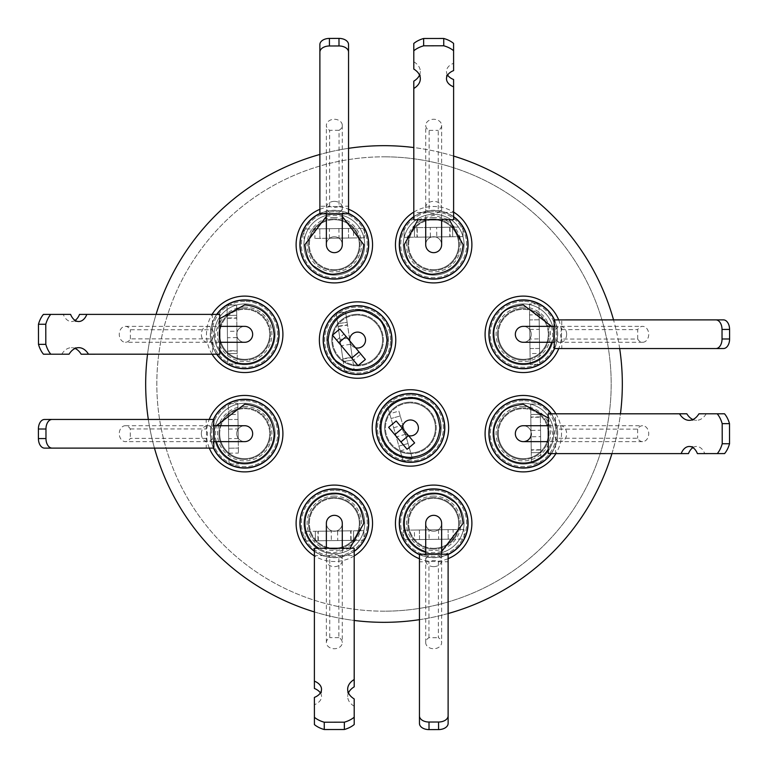 <?xml version="1.0" encoding="UTF-8"?>
<svg xmlns="http://www.w3.org/2000/svg" width="768" height="768" viewBox="0 0 768 768"><rect width="100%" height="100%" fill="white"/><g stroke="black" fill="none" stroke-linecap="round" stroke-linejoin="round"><path stroke-width="0.58" stroke-dasharray="3.84 2.88" d="M219.734 314.39L212.419 314.419L212.438 329.75A7.958 6.096 90 0 0 207.456 326.371A7.958 6.096 90 0 0 201.36 334.33A7.958 6.096 90 0 0 207.456 342.288A7.958 6.096 90 0 0 212.458 338.88L130.387 338.88A7.958 6.096 90 0 1 125.386 342.288A7.958 6.096 90 0 1 119.28 334.33A7.958 6.096 90 0 1 125.386 326.371A7.958 6.096 90 0 1 130.368 329.75L212.438 329.75A7.958 6.096 90 0 1 213.552 334.33A7.958 6.096 90 0 1 212.458 338.88L212.486 354.211M227.616 350.784L227.779 363.994L237.322 363.878L227.779 363.994L227.05 305.088L236.602 304.973L227.05 305.088L227.184 315.437L236.736 315.322L227.184 315.437L227.213 318.298L227.184 315.437L236.736 315.322L236.765 318.182L236.602 304.973L237.322 363.878L237.197 353.53L227.645 353.645L227.616 350.784L237.168 350.669L237.197 353.53L236.947 332.544A7.958 7.958 0 0 0 236.736 334.33A7.958 7.958 0 0 1 244.694 326.371A7.958 7.958 0 0 0 236.986 336.307A7.958 7.958 0 0 0 252.662 334.33A7.958 7.958 0 0 1 244.694 342.288A7.958 7.958 0 0 1 236.736 334.33A7.958 7.958 0 0 1 244.694 326.371A7.958 7.958 0 0 1 252.662 334.33A7.958 7.958 0 0 0 236.947 332.544L236.736 315.322L227.184 315.437L227.376 331.354L236.928 331.238M453.61 219.734L453.581 212.419L438.25 212.438A7.958 6.096 180 0 1 433.67 213.552A7.958 6.096 180 0 1 429.12 212.458L413.789 212.486M441.629 244.694A7.958 7.958 0 0 0 433.67 236.736A7.958 7.958 0 0 1 441.629 244.694A7.958 7.958 0 0 1 433.67 252.662A7.958 7.958 0 0 0 435.456 236.947A7.958 7.958 0 0 0 425.77 245.693A7.958 7.958 0 0 0 433.67 252.662A7.958 7.958 0 0 1 425.712 244.694A7.958 7.958 0 0 1 433.67 236.736A7.958 7.958 0 0 0 425.712 244.694M548.266 453.61L555.581 453.581L555.562 438.25A7.958 6.096 -90 0 1 554.448 433.67A7.958 6.096 -90 0 1 555.542 429.12L555.514 413.789M523.306 441.629A7.958 7.958 0 0 0 531.264 433.67A7.958 7.958 0 0 1 523.306 441.629A7.958 7.958 0 0 1 515.338 433.67A7.958 7.958 0 0 0 531.053 435.456A7.958 7.958 0 0 0 522.307 425.77A7.958 7.958 0 0 0 515.338 433.67A7.958 7.958 0 0 1 523.306 425.712A7.958 7.958 0 0 1 531.264 433.67A7.958 7.958 0 0 0 523.306 425.712A7.958 7.958 0 0 1 531.264 433.67A7.958 7.958 0 0 1 523.306 441.629A7.958 7.958 0 0 1 515.338 433.67A7.958 7.958 0 0 1 523.306 425.712A7.958 7.958 0 0 1 531.264 433.67M314.39 548.266L314.419 555.581L329.75 555.562A7.958 6.096 -0 0 0 326.371 560.544A7.958 6.096 -0 0 0 334.33 566.64A7.958 6.096 -0 0 0 342.288 560.544A7.958 6.096 -0 0 0 338.88 555.542L338.88 637.613A7.958 6.096 -0 0 1 342.288 642.614A7.958 6.096 -0 0 1 334.33 648.72A7.958 6.096 -0 0 1 326.371 642.614A7.958 6.096 -0 0 1 329.75 637.632L329.75 555.562A7.958 6.096 -0 0 1 334.33 554.448A7.958 6.096 -0 0 1 338.88 555.542L354.211 555.514M326.371 523.306A7.958 7.958 0 0 0 336.307 531.014A7.958 7.958 0 0 0 334.33 515.338A7.958 7.958 0 0 1 342.288 523.306A7.958 7.958 0 0 1 334.33 531.264A7.958 7.958 0 0 1 326.371 523.306A7.958 7.958 0 0 1 334.33 515.338A7.958 7.958 0 0 0 332.544 531.053L315.322 531.264L315.437 540.816L331.354 540.624L331.238 531.072M425.712 523.306A7.958 7.958 0 0 0 433.67 531.264A7.958 7.958 0 0 0 441.629 523.306A7.958 7.958 0 0 1 433.67 531.264A7.958 7.958 0 0 1 425.712 523.306A7.958 7.958 0 0 0 438.317 529.766A7.958 7.958 0 0 0 433.67 515.338A7.958 7.958 0 0 0 425.712 523.306A7.958 7.958 0 0 1 433.67 515.338A7.958 7.958 0 0 1 441.629 523.306A7.958 7.958 0 0 1 433.67 531.264A7.958 7.958 0 0 1 425.712 523.306A7.958 7.958 0 0 1 433.67 515.338A7.958 7.958 0 0 1 441.629 523.306A7.958 7.958 0 0 1 433.67 531.264A7.958 7.958 0 0 1 425.712 523.306A7.958 7.958 0 0 1 433.67 515.338A7.958 7.958 0 0 1 441.629 523.306M523.306 342.288A7.958 7.958 0 0 0 531.264 334.33A7.958 7.958 0 0 0 523.306 326.371A7.958 7.958 0 0 1 531.264 334.33A7.958 7.958 0 0 1 523.306 342.288A7.958 7.958 0 0 0 529.766 329.683A7.958 7.958 0 0 0 515.338 334.33A7.958 7.958 0 0 0 523.306 342.288A7.958 7.958 0 0 1 515.338 334.33A7.958 7.958 0 0 1 523.306 326.371A7.958 7.958 0 0 1 531.264 334.33A7.958 7.958 0 0 1 523.306 342.288A7.958 7.958 0 0 1 515.338 334.33A7.958 7.958 0 0 1 523.306 326.371A7.958 7.958 0 0 1 531.264 334.33A7.958 7.958 0 0 1 523.306 342.288M342.288 244.694A7.958 7.958 0 0 0 334.33 236.736A7.958 7.958 0 0 0 326.371 244.694A7.958 7.958 0 0 0 334.33 252.662A7.958 7.958 0 0 0 342.288 244.694A7.958 7.958 0 0 1 334.33 252.662A7.958 7.958 0 0 1 326.371 244.694A7.958 7.958 0 0 1 334.33 236.736A7.958 7.958 0 0 1 342.288 244.694A7.958 7.958 0 0 0 329.683 238.234L364.493 237.811L348.576 238.003L348.461 228.451L319.805 228.806L319.92 238.358L319.805 228.806L303.888 228.998L304.003 238.55L303.888 228.998L364.378 228.259L364.493 237.811L364.378 228.259L348.461 228.451L348.576 238.003L329.683 238.234A7.958 7.958 0 0 0 326.371 244.694A7.958 7.958 0 0 1 334.33 236.736A7.958 7.958 0 0 1 342.288 244.694A7.958 7.958 0 0 1 334.33 252.662A7.958 7.958 0 0 1 326.371 244.694A7.958 7.958 0 0 1 334.33 236.736A7.958 7.958 0 0 1 342.288 244.694M244.694 425.712A7.958 7.958 0 0 0 236.736 433.67A7.958 7.958 0 0 0 244.694 441.629A7.958 7.958 0 0 0 252.662 433.67A7.958 7.958 0 0 0 244.694 425.712A7.958 7.958 0 0 1 252.662 433.67A7.958 7.958 0 0 1 244.694 441.629A7.958 7.958 0 0 1 236.736 433.67A7.958 7.958 0 0 1 244.694 425.712A7.958 7.958 0 0 0 238.234 438.317L237.811 403.507L238.003 419.424L228.451 419.539L228.806 448.195L238.358 448.08L228.806 448.195L228.998 464.112L238.55 463.997L228.998 464.112L228.259 403.622L237.811 403.507L228.259 403.622L228.451 419.539L238.003 419.424L238.234 438.317A7.958 7.958 0 0 0 244.694 441.629A7.958 7.958 0 0 1 236.736 433.67A7.958 7.958 0 0 1 244.694 425.712A7.958 7.958 0 0 1 252.662 433.67A7.958 7.958 0 0 1 244.694 441.629A7.958 7.958 0 0 1 236.736 433.67A7.958 7.958 0 0 1 244.694 425.712A7.958 7.958 0 0 1 252.662 433.67A7.958 7.958 0 0 1 244.694 441.629M278.928 334.33A34.224 34.224 0 0 1 244.694 368.554A34.224 34.224 0 0 1 210.47 334.33A34.224 34.224 0 0 1 244.694 300.106A34.224 34.224 0 0 1 278.928 334.33A34.224 34.224 0 0 1 244.694 368.554A34.224 34.224 0 0 1 210.47 334.33A34.224 34.224 0 0 1 244.694 300.106A34.224 34.224 0 0 1 278.928 334.33M433.67 210.47A34.224 34.224 0 0 1 467.894 244.694A34.224 34.224 0 0 1 433.67 278.928A34.224 34.224 0 0 0 467.894 244.694A34.224 34.224 0 0 0 433.67 210.47A34.224 34.224 0 0 1 467.894 244.694A34.224 34.224 0 0 1 433.67 278.928A34.224 34.224 0 0 1 399.446 244.694A34.224 34.224 0 0 1 453.61 216.874A34.224 34.224 0 0 0 399.446 244.694A34.224 34.224 0 0 0 433.67 278.928A34.224 34.224 0 0 1 399.446 244.694A34.224 34.224 0 0 1 433.67 210.47A34.224 34.224 0 0 0 413.798 216.835M557.53 433.67A34.224 34.224 0 0 1 523.306 467.894A34.224 34.224 0 0 1 489.072 433.67A34.224 34.224 0 0 1 523.306 399.446A34.224 34.224 0 0 1 557.53 433.67A34.224 34.224 0 0 1 523.306 467.894A34.224 34.224 0 0 1 489.072 433.67A34.224 34.224 0 0 1 523.306 399.446A34.224 34.224 0 0 1 557.53 433.67M334.33 557.53A34.224 34.224 0 0 1 300.106 523.306A34.224 34.224 0 0 1 334.33 489.072A34.224 34.224 0 0 0 300.106 523.306A34.224 34.224 0 0 0 354.202 551.165A34.224 34.224 0 0 1 300.106 523.306A34.224 34.224 0 0 1 334.33 489.072A34.224 34.224 0 0 1 368.554 523.306A34.224 34.224 0 0 1 334.33 557.53A34.224 34.224 0 0 0 368.554 523.306A34.224 34.224 0 0 0 334.33 489.072A34.224 34.224 0 0 1 368.554 523.306A34.224 34.224 0 0 1 314.39 551.126M357.571 305.837A34.224 34.224 0 0 1 391.805 340.061A34.224 34.224 0 0 1 357.571 374.285A34.224 34.224 0 0 0 391.805 340.061A34.224 34.224 0 0 0 357.571 305.837A34.224 34.224 0 0 1 391.805 340.061A34.224 34.224 0 0 1 357.571 374.285A34.224 34.224 0 0 1 323.347 340.061A34.224 34.224 0 0 1 357.571 305.837A34.224 34.224 0 0 0 323.347 340.061A34.224 34.224 0 0 0 357.571 374.285A34.224 34.224 0 0 1 323.347 340.061A34.224 34.224 0 0 1 357.571 305.837M384 622.32A238.32 238.32 0 0 0 622.32 384A238.32 238.32 0 0 0 384 145.68A238.32 238.32 0 0 0 145.68 384A238.32 238.32 0 0 0 384 622.32M419.453 619.67A238.32 238.32 0 0 0 448.128 613.536M611.933 453.61A238.32 238.32 0 0 0 620.458 413.789M619.67 348.547A238.32 238.32 0 0 0 613.536 319.872M453.61 156.067A238.32 238.32 0 0 0 413.789 147.542M410.429 393.715A34.224 34.224 0 0 1 444.653 427.939A34.224 34.224 0 0 1 410.429 462.163A34.224 34.224 0 0 0 444.653 427.939A34.224 34.224 0 0 0 410.429 393.715A34.224 34.224 0 0 1 444.653 427.939A34.224 34.224 0 0 1 410.429 462.163A34.224 34.224 0 0 1 376.195 427.939A34.224 34.224 0 0 1 410.429 393.715A34.224 34.224 0 0 0 376.195 427.939A34.224 34.224 0 0 0 410.429 462.163A34.224 34.224 0 0 1 376.195 427.939A34.224 34.224 0 0 1 410.429 393.715M433.67 557.53A34.224 34.224 0 0 1 399.446 523.306A34.224 34.224 0 0 1 433.67 489.072A34.224 34.224 0 0 0 399.446 523.306A34.224 34.224 0 0 0 448.109 554.333A34.224 34.224 0 0 1 399.446 523.306A34.224 34.224 0 0 1 433.67 489.072A34.224 34.224 0 0 1 467.894 523.306A34.224 34.224 0 0 1 433.67 557.53A34.224 34.224 0 0 0 467.894 523.306A34.224 34.224 0 0 0 433.67 489.072A34.224 34.224 0 0 1 467.894 523.306A34.224 34.224 0 0 1 419.453 554.438M557.53 334.33A34.224 34.224 0 0 1 523.306 368.554A34.224 34.224 0 0 1 489.072 334.33A34.224 34.224 0 0 1 523.306 300.106A34.224 34.224 0 0 1 557.53 334.33A34.224 34.224 0 0 1 523.306 368.554A34.224 34.224 0 0 1 489.072 334.33A34.224 34.224 0 0 1 523.306 300.106A34.224 34.224 0 0 1 557.53 334.33M334.33 210.47A34.224 34.224 0 0 1 368.554 244.694A34.224 34.224 0 0 1 334.33 278.928A34.224 34.224 0 0 0 368.554 244.694A34.224 34.224 0 0 0 334.33 210.47A34.224 34.224 0 0 1 368.554 244.694A34.224 34.224 0 0 1 334.33 278.928A34.224 34.224 0 0 1 300.106 244.694A34.224 34.224 0 0 1 348.547 213.562A34.224 34.224 0 0 0 300.106 244.694A34.224 34.224 0 0 0 334.33 278.928A34.224 34.224 0 0 1 300.106 244.694A34.224 34.224 0 0 1 334.33 210.47A34.224 34.224 0 0 0 319.891 213.667M278.928 433.67A34.224 34.224 0 0 1 244.694 467.894A34.224 34.224 0 0 1 210.47 433.67A34.224 34.224 0 0 1 244.694 399.446A34.224 34.224 0 0 1 278.928 433.67A34.224 34.224 0 0 1 244.694 467.894A34.224 34.224 0 0 1 210.47 433.67A34.224 34.224 0 0 1 244.694 399.446A34.224 34.224 0 0 1 278.928 433.67M212.074 354.211A38.208 38.208 0 0 1 212.102 314.39M413.789 212.074A38.208 38.208 0 0 1 453.61 212.102M555.926 413.789A38.208 38.208 0 0 1 555.898 453.61M354.211 555.926A38.208 38.208 0 0 1 314.39 555.898M448.118 558.672A38.208 38.208 0 0 1 419.453 558.768M558.672 319.882A38.208 38.208 0 0 1 558.768 348.547M319.882 209.328A38.208 38.208 0 0 1 348.547 209.232M209.328 448.118A38.208 38.208 0 0 1 209.232 419.453M384 611.184A227.184 227.184 0 0 1 156.816 384A227.184 227.184 0 0 1 384 156.816A227.184 227.184 0 0 0 156.816 384A227.184 227.184 0 0 0 384 611.184A227.184 227.184 0 0 0 611.184 384A227.184 227.184 0 0 0 384 156.816A227.184 227.184 0 0 1 611.184 384A227.184 227.184 0 0 1 384 611.184M244.694 301.373A32.957 32.957 0 0 0 211.747 334.33A32.957 32.957 0 0 0 244.694 367.286A32.957 32.957 0 0 0 277.651 334.33A32.957 32.957 0 0 0 244.694 301.373A32.957 32.957 0 0 1 277.651 334.33A32.957 32.957 0 0 1 244.694 367.286A32.957 32.957 0 0 1 211.747 334.33A32.957 32.957 0 0 1 244.694 301.373M216.682 314.39A34.387 34.387 0 0 0 216.634 354.202M453.61 216.682A34.387 34.387 0 0 0 413.798 216.634M433.67 211.747A32.957 32.957 0 0 0 400.714 244.694A32.957 32.957 0 0 0 433.67 277.651A32.957 32.957 0 0 0 466.627 244.694A32.957 32.957 0 0 0 433.67 211.747A32.957 32.957 0 0 1 466.627 244.694A32.957 32.957 0 0 1 433.67 277.651A32.957 32.957 0 0 1 400.714 244.694A32.957 32.957 0 0 1 433.67 211.747M523.306 400.714A32.957 32.957 0 0 0 490.349 433.67A32.957 32.957 0 0 0 523.306 466.627A32.957 32.957 0 0 0 556.253 433.67A32.957 32.957 0 0 0 523.306 400.714A32.957 32.957 0 0 1 556.253 433.67A32.957 32.957 0 0 1 523.306 466.627A32.957 32.957 0 0 1 490.349 433.67A32.957 32.957 0 0 1 523.306 400.714M551.318 453.61A34.387 34.387 0 0 0 551.366 413.798M314.39 551.318A34.387 34.387 0 0 0 354.202 551.366M334.33 490.349A32.957 32.957 0 0 0 301.373 523.306A32.957 32.957 0 0 0 334.33 556.253A32.957 32.957 0 0 0 367.286 523.306A32.957 32.957 0 0 0 334.33 490.349A32.957 32.957 0 0 1 367.286 523.306A32.957 32.957 0 0 1 334.33 556.253A32.957 32.957 0 0 1 301.373 523.306A32.957 32.957 0 0 1 334.33 490.349M390.528 340.061A32.957 32.957 0 0 0 357.571 307.104A32.957 32.957 0 0 0 324.614 340.061A32.957 32.957 0 0 0 357.571 373.018A32.957 32.957 0 0 0 390.528 340.061A32.957 32.957 0 0 1 357.571 373.018A32.957 32.957 0 0 1 324.614 340.061A32.957 32.957 0 0 1 357.571 307.104A32.957 32.957 0 0 1 390.528 340.061M410.429 394.982A32.957 32.957 0 0 0 377.472 427.939A32.957 32.957 0 0 0 410.429 460.896A32.957 32.957 0 0 0 443.386 427.939A32.957 32.957 0 0 0 410.429 394.982A32.957 32.957 0 0 1 443.386 427.939A32.957 32.957 0 0 1 410.429 460.896A32.957 32.957 0 0 1 377.472 427.939A32.957 32.957 0 0 1 410.429 394.982M419.453 554.611A34.387 34.387 0 0 0 448.109 554.515M433.67 490.349A32.957 32.957 0 0 0 400.714 523.306A32.957 32.957 0 0 0 433.67 556.253A32.957 32.957 0 0 0 466.627 523.306A32.957 32.957 0 0 0 433.67 490.349A32.957 32.957 0 0 1 466.627 523.306A32.957 32.957 0 0 1 433.67 556.253A32.957 32.957 0 0 1 400.714 523.306A32.957 32.957 0 0 1 433.67 490.349M523.306 301.373A32.957 32.957 0 0 0 490.349 334.33A32.957 32.957 0 0 0 523.306 367.286A32.957 32.957 0 0 0 556.253 334.33A32.957 32.957 0 0 0 523.306 301.373A32.957 32.957 0 0 1 556.253 334.33A32.957 32.957 0 0 1 523.306 367.286A32.957 32.957 0 0 1 490.349 334.33A32.957 32.957 0 0 1 523.306 301.373M554.611 348.547A34.387 34.387 0 0 0 554.515 319.891M348.547 213.389A34.387 34.387 0 0 0 319.891 213.485M334.33 211.747A32.957 32.957 0 0 0 301.373 244.694A32.957 32.957 0 0 0 334.33 277.651A32.957 32.957 0 0 0 367.286 244.694A32.957 32.957 0 0 0 334.33 211.747A32.957 32.957 0 0 1 367.286 244.694A32.957 32.957 0 0 1 334.33 277.651A32.957 32.957 0 0 1 301.373 244.694A32.957 32.957 0 0 1 334.33 211.747M244.694 400.714A32.957 32.957 0 0 0 211.747 433.67A32.957 32.957 0 0 0 244.694 466.627A32.957 32.957 0 0 0 277.651 433.67A32.957 32.957 0 0 0 244.694 400.714A32.957 32.957 0 0 1 277.651 433.67A32.957 32.957 0 0 1 244.694 466.627A32.957 32.957 0 0 1 211.747 433.67A32.957 32.957 0 0 1 244.694 400.714M213.389 419.453A34.387 34.387 0 0 0 213.485 448.109M410.429 453.734A25.795 25.795 0 0 1 384.634 427.939A25.795 25.795 0 0 1 410.429 402.154A25.795 25.795 0 0 0 384.634 427.939A25.795 25.795 0 0 0 410.429 453.734A25.795 25.795 0 0 0 436.214 427.939A25.795 25.795 0 0 0 410.429 402.154A25.795 25.795 0 0 1 436.214 427.939A25.795 25.795 0 0 1 410.429 453.734M357.571 365.846A25.795 25.795 0 0 1 331.786 340.061A25.795 25.795 0 0 1 357.571 314.266A25.795 25.795 0 0 0 331.786 340.061A25.795 25.795 0 0 0 357.571 365.846A25.795 25.795 0 0 0 383.366 340.061A25.795 25.795 0 0 0 357.571 314.266A25.795 25.795 0 0 1 383.366 340.061A25.795 25.795 0 0 1 357.571 365.846M334.33 270.49A25.795 25.795 0 0 1 308.534 244.694A25.795 25.795 0 0 1 334.33 218.909A25.795 25.795 0 0 0 308.534 244.694A25.795 25.795 0 0 0 334.33 270.49A25.795 25.795 0 0 0 360.115 244.694A25.795 25.795 0 0 0 334.33 218.909A25.795 25.795 0 0 1 360.115 244.694A25.795 25.795 0 0 1 334.33 270.49M433.67 270.49A25.795 25.795 0 0 1 407.885 244.694A25.795 25.795 0 0 1 433.67 218.909A25.795 25.795 0 0 0 407.885 244.694A25.795 25.795 0 0 0 433.67 270.49A25.795 25.795 0 0 0 459.466 244.694A25.795 25.795 0 0 0 433.67 218.909A25.795 25.795 0 0 1 459.466 244.694A25.795 25.795 0 0 1 433.67 270.49M523.306 360.115A25.795 25.795 0 0 1 497.51 334.33A25.795 25.795 0 0 1 523.306 308.534A25.795 25.795 0 0 0 497.51 334.33A25.795 25.795 0 0 0 523.306 360.115A25.795 25.795 0 0 0 549.091 334.33A25.795 25.795 0 0 0 523.306 308.534A25.795 25.795 0 0 1 549.091 334.33A25.795 25.795 0 0 1 523.306 360.115M523.306 459.466A25.795 25.795 0 0 1 497.51 433.67A25.795 25.795 0 0 1 523.306 407.885A25.795 25.795 0 0 0 497.51 433.67A25.795 25.795 0 0 0 523.306 459.466A25.795 25.795 0 0 0 549.091 433.67A25.795 25.795 0 0 0 523.306 407.885A25.795 25.795 0 0 1 549.091 433.67A25.795 25.795 0 0 1 523.306 459.466M433.67 549.091A25.795 25.795 0 0 1 407.885 523.306A25.795 25.795 0 0 1 433.67 497.51A25.795 25.795 0 0 0 407.885 523.306A25.795 25.795 0 0 0 433.67 549.091A25.795 25.795 0 0 0 459.466 523.306A25.795 25.795 0 0 0 433.67 497.51A25.795 25.795 0 0 1 459.466 523.306A25.795 25.795 0 0 1 433.67 549.091M334.33 549.091A25.795 25.795 0 0 1 308.534 523.306A25.795 25.795 0 0 1 334.33 497.51A25.795 25.795 0 0 0 308.534 523.306A25.795 25.795 0 0 0 334.33 549.091A25.795 25.795 0 0 0 360.115 523.306A25.795 25.795 0 0 0 334.33 497.51A25.795 25.795 0 0 1 360.115 523.306A25.795 25.795 0 0 1 334.33 549.091M244.694 459.466A25.795 25.795 0 0 1 218.909 433.67A25.795 25.795 0 0 1 244.694 407.885A25.795 25.795 0 0 0 218.909 433.67A25.795 25.795 0 0 0 244.694 459.466A25.795 25.795 0 0 0 270.49 433.67A25.795 25.795 0 0 0 244.694 407.885A25.795 25.795 0 0 1 270.49 433.67A25.795 25.795 0 0 1 244.694 459.466M244.694 360.115A25.795 25.795 0 0 1 218.909 334.33A25.795 25.795 0 0 1 244.694 308.534A25.795 25.795 0 0 0 218.909 334.33A25.795 25.795 0 0 0 244.694 360.115A25.795 25.795 0 0 0 270.49 334.33A25.795 25.795 0 0 0 244.694 308.534A25.795 25.795 0 0 1 270.49 334.33A25.795 25.795 0 0 1 244.694 360.115M244.694 368.554A34.224 34.224 0 0 0 278.928 334.33A34.224 34.224 0 0 0 244.694 300.106A34.224 34.224 0 0 0 210.47 334.33A34.224 34.224 0 0 0 244.694 368.554M523.306 467.894A34.224 34.224 0 0 0 557.53 433.67A34.224 34.224 0 0 0 523.306 399.446A34.224 34.224 0 0 0 489.072 433.67A34.224 34.224 0 0 0 523.306 467.894M410.429 452.938A24.998 24.998 0 0 1 385.43 427.939A24.998 24.998 0 0 1 410.429 402.941A24.998 24.998 0 0 0 385.43 427.939A24.998 24.998 0 0 0 410.429 452.938A24.998 24.998 0 0 0 435.418 427.939A24.998 24.998 0 0 0 410.429 402.941A24.998 24.998 0 0 1 435.418 427.939A24.998 24.998 0 0 1 410.429 452.938M357.571 365.059A24.998 24.998 0 0 1 332.582 340.061A24.998 24.998 0 0 1 357.571 315.062A24.998 24.998 0 0 0 332.582 340.061A24.998 24.998 0 0 0 357.571 365.059A24.998 24.998 0 0 0 382.57 340.061A24.998 24.998 0 0 0 357.571 315.062A24.998 24.998 0 0 1 382.57 340.061A24.998 24.998 0 0 1 357.571 365.059M334.33 269.693A24.998 24.998 0 0 1 309.331 244.694A24.998 24.998 0 0 1 334.33 219.706A24.998 24.998 0 0 0 309.331 244.694A24.998 24.998 0 0 0 334.33 269.693A24.998 24.998 0 0 0 359.328 244.694A24.998 24.998 0 0 0 334.33 219.706A24.998 24.998 0 0 1 359.328 244.694A24.998 24.998 0 0 1 334.33 269.693M433.67 269.693A24.998 24.998 0 0 1 408.672 244.694A24.998 24.998 0 0 1 433.67 219.706A24.998 24.998 0 0 0 408.672 244.694A24.998 24.998 0 0 0 433.67 269.693A24.998 24.998 0 0 0 458.669 244.694A24.998 24.998 0 0 0 433.67 219.706A24.998 24.998 0 0 1 458.669 244.694A24.998 24.998 0 0 1 433.67 269.693M498.307 334.33A24.998 24.998 0 0 1 523.306 309.331A24.998 24.998 0 0 1 548.294 334.33A24.998 24.998 0 0 0 523.306 309.331A24.998 24.998 0 0 0 498.307 334.33A24.998 24.998 0 0 0 523.306 359.328A24.998 24.998 0 0 0 548.294 334.33A24.998 24.998 0 0 1 523.306 359.328A24.998 24.998 0 0 1 498.307 334.33M498.307 433.67A24.998 24.998 0 0 1 523.306 408.672A24.998 24.998 0 0 1 548.294 433.67A24.998 24.998 0 0 0 523.306 408.672A24.998 24.998 0 0 0 498.307 433.67A24.998 24.998 0 0 0 523.306 458.669A24.998 24.998 0 0 0 548.294 433.67A24.998 24.998 0 0 1 523.306 458.669A24.998 24.998 0 0 1 498.307 433.67M433.67 548.294A24.998 24.998 0 0 1 408.672 523.306A24.998 24.998 0 0 1 433.67 498.307A24.998 24.998 0 0 0 408.672 523.306A24.998 24.998 0 0 0 433.67 548.294A24.998 24.998 0 0 0 458.669 523.306A24.998 24.998 0 0 0 433.67 498.307A24.998 24.998 0 0 1 458.669 523.306A24.998 24.998 0 0 1 433.67 548.294M334.33 548.294A24.998 24.998 0 0 1 309.331 523.306A24.998 24.998 0 0 1 334.33 498.307A24.998 24.998 0 0 0 309.331 523.306A24.998 24.998 0 0 0 334.33 548.294A24.998 24.998 0 0 0 359.328 523.306A24.998 24.998 0 0 0 334.33 498.307A24.998 24.998 0 0 1 359.328 523.306A24.998 24.998 0 0 1 334.33 548.294M219.706 433.67A24.998 24.998 0 0 1 244.694 408.672A24.998 24.998 0 0 1 269.693 433.67A24.998 24.998 0 0 0 244.694 408.672A24.998 24.998 0 0 0 219.706 433.67A24.998 24.998 0 0 0 244.694 458.669A24.998 24.998 0 0 0 269.693 433.67A24.998 24.998 0 0 1 244.694 458.669A24.998 24.998 0 0 1 219.706 433.67M219.706 334.33A24.998 24.998 0 0 1 244.694 309.331A24.998 24.998 0 0 1 269.693 334.33A24.998 24.998 0 0 0 244.694 309.331A24.998 24.998 0 0 0 219.706 334.33A24.998 24.998 0 0 0 244.694 359.328A24.998 24.998 0 0 0 269.693 334.33A24.998 24.998 0 0 1 244.694 359.328A24.998 24.998 0 0 1 219.706 334.33M523.306 368.554A34.224 34.224 0 0 0 557.53 334.33A34.224 34.224 0 0 0 523.306 300.106A34.224 34.224 0 0 0 489.072 334.33A34.224 34.224 0 0 0 523.306 368.554M244.694 467.894A34.224 34.224 0 0 0 278.928 433.67A34.224 34.224 0 0 0 244.694 399.446A34.224 34.224 0 0 0 210.47 433.67A34.224 34.224 0 0 0 244.694 467.894M551.165 413.798A34.224 34.224 0 0 1 551.126 453.61A34.224 34.224 0 0 0 551.165 413.798M410.429 458.342A30.403 30.403 0 0 1 380.016 427.939A30.403 30.403 0 0 1 410.429 397.536A30.403 30.403 0 0 1 440.832 427.939A30.403 30.403 0 0 1 410.429 458.342A30.403 30.403 0 0 1 380.016 427.939A30.403 30.403 0 0 1 410.429 397.536A30.403 30.403 0 0 1 440.832 427.939A30.403 30.403 0 0 1 410.429 458.342M357.571 370.464A30.403 30.403 0 0 1 327.168 340.061A30.403 30.403 0 0 1 357.571 309.658A30.403 30.403 0 0 1 387.984 340.061A30.403 30.403 0 0 1 357.571 370.464A30.403 30.403 0 0 1 327.168 340.061A30.403 30.403 0 0 1 357.571 309.658A30.403 30.403 0 0 1 387.984 340.061A30.403 30.403 0 0 1 357.571 370.464M334.33 275.107A30.403 30.403 0 0 1 303.926 244.694A30.403 30.403 0 0 1 334.33 214.291A30.403 30.403 0 0 1 364.733 244.694A30.403 30.403 0 0 1 334.33 275.107A30.403 30.403 0 0 1 303.926 244.694A30.403 30.403 0 0 1 334.33 214.291A30.403 30.403 0 0 1 364.733 244.694A30.403 30.403 0 0 1 334.33 275.107M433.67 275.107A30.403 30.403 0 0 1 403.267 244.694A30.403 30.403 0 0 1 433.67 214.291A30.403 30.403 0 0 1 464.074 244.694A30.403 30.403 0 0 1 433.67 275.107A30.403 30.403 0 0 1 403.267 244.694A30.403 30.403 0 0 1 433.67 214.291A30.403 30.403 0 0 1 464.074 244.694A30.403 30.403 0 0 1 433.67 275.107M492.893 334.33A30.403 30.403 0 0 1 523.306 303.926A30.403 30.403 0 0 1 553.709 334.33A30.403 30.403 0 0 1 523.306 364.733A30.403 30.403 0 0 1 492.893 334.33A30.403 30.403 0 0 1 523.306 303.926A30.403 30.403 0 0 1 553.709 334.33A30.403 30.403 0 0 1 523.306 364.733A30.403 30.403 0 0 1 492.893 334.33M492.893 433.67A30.403 30.403 0 0 1 523.306 403.267A30.403 30.403 0 0 1 553.709 433.67A30.403 30.403 0 0 1 523.306 464.074A30.403 30.403 0 0 1 492.893 433.67A30.403 30.403 0 0 1 523.306 403.267A30.403 30.403 0 0 1 553.709 433.67A30.403 30.403 0 0 1 523.306 464.074A30.403 30.403 0 0 1 492.893 433.67M433.67 553.709A30.403 30.403 0 0 1 403.267 523.306A30.403 30.403 0 0 1 433.67 492.893A30.403 30.403 0 0 1 464.074 523.306A30.403 30.403 0 0 1 433.67 553.709A30.403 30.403 0 0 1 403.267 523.306A30.403 30.403 0 0 1 433.67 492.893A30.403 30.403 0 0 1 464.074 523.306A30.403 30.403 0 0 1 433.67 553.709M334.33 553.709A30.403 30.403 0 0 1 303.926 523.306A30.403 30.403 0 0 1 334.33 492.893A30.403 30.403 0 0 1 364.733 523.306A30.403 30.403 0 0 1 334.33 553.709A30.403 30.403 0 0 1 303.926 523.306A30.403 30.403 0 0 1 334.33 492.893A30.403 30.403 0 0 1 364.733 523.306A30.403 30.403 0 0 1 334.33 553.709M214.291 433.67A30.403 30.403 0 0 1 244.694 403.267A30.403 30.403 0 0 1 275.107 433.67A30.403 30.403 0 0 1 244.694 464.074A30.403 30.403 0 0 1 214.291 433.67A30.403 30.403 0 0 1 244.694 403.267A30.403 30.403 0 0 1 275.107 433.67A30.403 30.403 0 0 1 244.694 464.074A30.403 30.403 0 0 1 214.291 433.67M214.291 334.33A30.403 30.403 0 0 1 244.694 303.926A30.403 30.403 0 0 1 275.107 334.33A30.403 30.403 0 0 1 244.694 364.733A30.403 30.403 0 0 1 214.291 334.33A30.403 30.403 0 0 1 244.694 303.926A30.403 30.403 0 0 1 275.107 334.33A30.403 30.403 0 0 1 244.694 364.733A30.403 30.403 0 0 1 214.291 334.33M554.333 319.891A34.224 34.224 0 0 1 554.438 348.547A34.224 34.224 0 0 0 554.333 319.891M342.845 358.656L344.765 371.722L354.221 370.33L344.765 371.722L336.173 313.44L345.629 312.048L336.173 313.44L337.69 323.683L347.136 322.291L337.69 323.683L338.102 326.515L337.69 323.683L347.136 322.291L347.549 325.114L345.629 312.048L354.221 370.33L352.704 360.086L343.258 361.478L342.845 358.656L352.291 357.254L352.704 360.086L350.198 343.056A7.958 7.958 0 0 0 365.53 340.061A7.958 7.958 0 0 0 357.571 332.102A7.958 7.958 0 0 0 349.651 339.322L347.136 322.291L337.69 323.683L340.003 339.427L349.459 338.035M410.429 435.898A7.958 7.958 0 0 0 418.387 427.939A7.958 7.958 0 0 0 410.429 419.981A7.958 7.958 0 0 1 418.387 427.939A7.958 7.958 0 0 1 410.429 435.898A7.958 7.958 0 0 0 418.387 427.939A7.958 7.958 0 0 0 402.912 425.318L405.408 434.112A7.958 7.958 0 0 0 410.429 435.898A7.958 7.958 0 0 1 402.47 427.939A7.958 7.958 0 0 1 410.429 419.981A7.958 7.958 0 0 0 402.47 427.939A7.958 7.958 0 0 0 410.429 435.898A7.958 7.958 0 0 1 402.47 427.939A7.958 7.958 0 0 1 410.429 419.981A7.958 7.958 0 0 1 418.387 427.939A7.958 7.958 0 0 1 410.429 435.898A7.958 7.958 0 0 1 402.47 427.939A7.958 7.958 0 0 1 410.429 419.981A7.958 7.958 0 0 1 418.387 427.939A7.958 7.958 0 0 1 410.429 435.898M357.571 348.019A7.958 7.958 0 0 0 365.53 340.061A7.958 7.958 0 0 0 357.571 332.102A7.958 7.958 0 0 0 349.613 340.061A7.958 7.958 0 0 0 357.571 348.019A7.958 7.958 0 0 0 365.53 340.061A7.958 7.958 0 0 0 357.571 332.102A7.958 7.958 0 0 0 349.613 340.061A7.958 7.958 0 0 0 357.571 348.019A7.958 7.958 0 0 0 365.53 340.061A7.958 7.958 0 0 0 357.571 332.102A7.958 7.958 0 0 1 365.53 340.061A7.958 7.958 0 0 1 357.571 348.019A7.958 7.958 0 0 1 349.613 340.061A7.958 7.958 0 0 1 357.571 332.102A7.958 7.958 0 0 0 349.613 340.061A7.958 7.958 0 0 0 357.571 348.019M419.453 554.227L419.472 561.792L428.957 561.773A7.958 6.096 -0 0 1 433.67 560.592A7.958 6.096 -0 0 1 438.355 561.763L438.355 637.69A7.958 6.096 -0 0 1 441.629 642.614A7.958 6.096 -0 0 1 433.67 648.72A7.958 6.096 -0 0 1 425.712 642.614A7.958 6.096 -0 0 1 428.957 637.709L438.355 637.69M637.709 339.043L637.69 329.645A7.958 6.096 -90 0 1 642.614 326.371A7.958 6.096 -90 0 1 648.72 334.33A7.958 6.096 -90 0 1 642.614 342.288A7.958 6.096 -90 0 1 637.709 339.043L561.773 339.043A7.958 6.096 -90 0 1 560.592 334.33A7.958 6.096 -90 0 1 561.763 329.645L561.744 319.872M339.043 130.291L329.645 130.31A7.958 6.096 180 0 1 326.371 125.386A7.958 6.096 180 0 1 334.33 119.28A7.958 6.096 180 0 1 342.288 125.386A7.958 6.096 180 0 1 339.043 130.291L339.043 206.227A7.958 6.096 180 0 1 334.33 207.408A7.958 6.096 180 0 1 329.645 206.237L319.872 206.256M213.773 419.453L206.208 419.472L206.227 428.957A7.958 6.096 90 0 1 207.408 433.67A7.958 6.096 90 0 1 206.237 438.355L130.31 438.355A7.958 6.096 90 0 1 125.386 441.629A7.958 6.096 90 0 1 119.28 433.67A7.958 6.096 90 0 1 125.386 425.712A7.958 6.096 90 0 1 130.291 428.957L130.31 438.355M360.797 354.048L365.366 359.501L358.051 365.635L365.366 359.501L355.507 347.75A7.958 7.958 0 0 1 349.642 340.752L339.782 329.011L332.467 335.146L358.051 365.635L353.472 360.182L360.797 354.048L365.366 359.501L358.051 365.635L353.472 360.182M389.693 413.741L400.243 450.912L389.693 413.741L398.88 411.13L409.43 448.301L398.88 411.13M400.243 450.912L409.43 448.301M338.054 326.198L342.883 358.963L338.054 326.198L347.51 324.806L352.339 357.571L347.51 324.806M342.883 358.963L352.339 357.571M353.453 228.394L314.813 228.864L353.453 228.394L353.568 237.946L314.928 238.416L353.568 237.946M314.813 228.864L314.928 238.416M450.019 227.213L416.899 227.616L450.019 227.213L450.134 236.765L417.024 237.168L450.134 236.765M416.899 227.616L417.024 237.168M417.331 237.168L430.397 237.005L430.272 227.453L436.646 227.376L436.762 236.928L463.027 236.602L404.122 237.322L414.47 237.197L414.355 227.645L417.216 227.616L417.331 237.168L414.47 237.197L414.355 227.645L414.47 237.197L414.355 227.645L417.216 227.616M539.606 353.453L539.136 314.813L539.606 353.453L530.054 353.568L529.584 314.928L530.054 353.568M539.136 314.813L529.584 314.928M540.787 450.019L540.384 416.899L540.787 450.019L531.235 450.134L530.832 417.024L531.235 450.134M540.384 416.899L530.832 417.024M530.832 417.331L530.995 430.397L540.547 430.272L540.624 436.646L531.072 436.762L531.398 463.027L530.678 404.122L530.803 414.47L540.355 414.355L540.384 417.216L530.832 417.331L530.803 414.47L540.355 414.355L530.803 414.47L540.355 414.355L540.384 417.216M414.547 539.606L453.187 539.136L414.547 539.606L414.432 530.054L453.072 529.584L414.432 530.054M453.187 539.136L453.072 529.584M317.981 540.787L351.101 540.384L317.981 540.787L317.866 531.235L350.976 530.832L317.866 531.235M351.101 540.384L350.976 530.832M350.669 530.832L337.603 530.995L337.728 540.547L353.645 540.355L363.994 540.221L363.878 530.678L363.994 540.221L305.088 540.95L304.973 531.398L305.088 540.95L315.437 540.816L315.322 531.264L315.437 540.816L318.298 540.787L315.437 540.816L315.322 531.264L318.182 531.235L304.973 531.398L363.878 530.678L353.53 530.803L353.645 540.355L350.784 540.384L350.669 530.832L353.53 530.803L353.645 540.355L353.53 530.803L353.645 540.355L350.784 540.384M228.394 414.547L228.864 453.187L228.394 414.547L237.946 414.432L238.416 453.072L237.946 414.432M228.864 453.187L238.416 453.072M227.213 317.981L227.616 351.101L227.213 317.981L236.765 317.866L237.168 350.976L236.765 317.866M227.616 351.101L237.168 350.976M206.237 438.355L206.256 448.128M348.547 213.773L348.528 206.208L339.043 206.227M554.227 348.547L561.792 348.528L561.773 339.043M438.355 561.763L448.128 561.744M414.624 442.934L408.528 435.667A7.958 7.958 0 0 1 402.48 428.467L396.202 420.979L388.646 427.325L407.069 449.28L414.624 442.934M237.005 337.603L227.453 337.728L227.645 353.645L237.197 353.53L227.645 353.645L237.197 353.53L237.168 350.669M227.453 337.728L227.376 331.354M337.728 540.547L331.354 540.624M429.091 539.424L448.195 539.194L448.08 529.642L463.997 529.45L403.507 530.189L419.424 529.997L419.539 539.549L429.091 539.424L428.976 529.872L448.08 529.642L448.195 539.194L464.112 539.002L463.997 529.45L464.112 539.002L403.622 539.741L403.507 530.189L403.622 539.741L419.539 539.549L419.424 529.997L428.976 529.872M540.624 436.646L540.816 452.563L531.264 452.678L540.816 452.563L531.264 452.678L531.235 449.818L531.264 452.678L540.816 452.563L540.787 449.702L540.95 462.912L540.547 430.272M539.424 338.909L539.194 319.805L529.642 319.92L529.45 304.003L530.189 364.493L529.997 348.576L539.549 348.461L539.424 338.909L529.872 339.024L529.642 319.92L539.194 319.805L539.002 303.888L529.45 304.003L539.002 303.888L539.741 364.378L530.189 364.493L539.741 364.378L539.549 348.461L529.997 348.576L529.872 339.024M436.646 227.376L452.563 227.184L452.678 236.736L452.563 227.184L452.678 236.736L449.818 236.765L452.678 236.736L452.563 227.184L449.702 227.213L462.912 227.05L430.272 227.453M350.39 344.342L340.934 345.734L343.258 361.478L352.704 360.086L343.258 361.478L352.704 360.086L352.291 357.254M340.934 345.734L340.003 339.427M393.667 427.728L398.88 446.112L408.067 443.501L412.416 458.822L402.912 425.318A7.958 7.958 0 0 0 405.408 434.112L408.067 443.501L398.88 446.112L403.219 461.424L412.416 458.822L403.219 461.424L386.707 403.229L395.904 400.618L386.707 403.229L393.667 427.728L402.854 425.126M44.525 419.472L206.208 419.472M348.528 44.525L348.528 206.208M723.475 348.528L561.792 348.528M419.472 723.475L419.472 561.792M531.398 463.027L540.95 462.912L531.398 463.027M530.678 404.122L540.221 404.006L530.678 404.122M463.027 236.602L462.912 227.05L463.027 236.602M404.122 237.322L404.006 227.779L404.122 237.322M400.243 415.93L391.056 418.541L400.243 415.93M332.467 335.146L336.662 340.147L332.467 335.146L339.782 329.011L332.467 335.146M314.419 555.581L314.419 688.493M320.381 692.918A14.746 9.475 179.8 0 1 321.533 696.576A14.746 9.475 179.8 0 1 314.419 704.717L314.39 697.402M314.419 704.717L314.419 724.598M354.211 706.234A20.717 13.315 179.8 0 1 347.683 696.566A20.717 13.315 179.8 0 1 348.47 692.909M555.581 453.581L688.493 453.581M692.918 447.619A14.746 9.475 89.8 0 1 696.576 446.467A14.746 9.475 89.8 0 1 704.717 453.581L697.402 453.61M704.717 453.581L724.598 453.581M706.234 413.789A20.717 13.315 89.8 0 1 696.566 420.317A20.717 13.315 89.8 0 1 692.909 419.53M453.581 212.419L453.581 79.507M447.619 75.082A14.746 9.475 -0.2 0 1 446.467 71.424A14.746 9.475 -0.2 0 1 453.581 63.283L453.61 70.598M453.581 63.283L453.581 43.402M413.789 61.766A20.717 13.315 -0.2 0 1 420.317 71.434A20.717 13.315 -0.2 0 1 419.53 75.091M212.419 314.419L79.507 314.419M75.082 320.381A14.746 9.475 -90.2 0 1 71.424 321.533A14.746 9.475 -90.2 0 1 63.283 314.419L70.598 314.39M63.283 314.419L43.402 314.419M61.766 354.211A20.717 13.315 -90.2 0 1 71.434 347.683A20.717 13.315 -90.2 0 1 75.091 348.47M130.291 428.957L206.227 428.957M329.645 206.237L329.645 130.31M561.763 329.645L637.69 329.645M428.957 637.709L428.957 561.773M337.603 530.995L332.544 531.053A7.958 7.958 0 0 0 342.288 523.306M530.995 430.397L531.072 436.762M430.397 237.005L436.762 236.928M350.198 343.056L349.651 339.322A7.958 7.958 0 0 0 350.198 343.056M339.782 329.011L343.978 334.013L339.782 329.011M338.88 637.613L329.75 637.632M642.614 441.629L560.544 441.629A7.958 6.096 -90 0 0 566.64 433.67A7.958 6.096 -90 0 0 560.544 425.712A7.958 6.096 -90 0 0 555.542 429.12L637.613 429.12A7.958 6.096 -90 0 1 642.614 425.712A7.958 6.096 -90 0 1 648.72 433.67A7.958 6.096 -90 0 1 642.614 441.629A7.958 6.096 -90 0 1 637.632 438.25L555.562 438.25A7.958 6.096 -90 0 0 560.544 441.629L548.246 441.629M637.613 429.12L637.632 438.25M441.629 125.386L441.629 207.456A7.958 6.096 180 0 0 433.67 201.36A7.958 6.096 180 0 0 425.712 207.456A7.958 6.096 180 0 0 429.12 212.458L429.12 130.387A7.958 6.096 180 0 1 425.712 125.386A7.958 6.096 180 0 1 433.67 119.28A7.958 6.096 180 0 1 441.629 125.386A7.958 6.096 180 0 1 438.25 130.368L438.25 212.438A7.958 6.096 180 0 0 441.629 207.456L441.629 219.754M429.12 130.387L438.25 130.368M130.387 338.88L130.368 329.75M408.528 435.667L402.48 428.467M355.507 347.75L349.642 340.752M252.662 334.33A7.958 7.958 0 0 1 244.694 342.288A7.958 7.958 0 0 1 236.736 334.33A7.958 7.958 0 0 0 244.694 342.288A7.958 7.958 0 0 1 236.736 334.33A7.958 7.958 0 0 1 244.694 326.371A7.958 7.958 0 0 1 252.662 334.33A7.958 7.958 0 0 1 244.694 342.288M216.346 441.629A29.453 29.453 0 0 1 215.251 433.67L216.346 425.712M326.371 216.346L334.33 215.251L342.288 216.346M417.946 219.792L433.67 215.251L449.318 219.744M219.792 350.045A29.453 29.453 0 0 1 215.251 334.33L219.744 318.682M213.667 448.109A34.224 34.224 0 0 1 213.562 419.453M216.835 354.202A34.224 34.224 0 0 1 216.874 314.39M348.547 148.33A238.32 238.32 0 0 0 319.872 154.464M156.067 314.39A238.32 238.32 0 0 0 147.542 354.211M148.33 419.453A238.32 238.32 0 0 0 154.464 448.128M314.39 611.933A238.32 238.32 0 0 0 354.211 620.458M357.571 370.81A30.749 30.749 0 0 1 326.822 340.061A30.749 30.749 0 0 1 357.571 309.312A30.749 30.749 0 0 1 388.33 340.061A30.749 30.749 0 0 1 357.571 370.81A30.749 30.749 0 0 1 326.822 340.061A30.749 30.749 0 0 1 357.571 309.312A30.749 30.749 0 0 1 388.33 340.061A30.749 30.749 0 0 1 357.571 370.81M410.429 458.688A30.749 30.749 0 0 1 379.67 427.939A30.749 30.749 0 0 1 410.429 397.19A30.749 30.749 0 0 0 379.67 427.939A30.749 30.749 0 0 0 410.429 458.688A30.749 30.749 0 0 0 441.178 427.939A30.749 30.749 0 0 0 410.429 397.19A30.749 30.749 0 0 1 441.178 427.939A30.749 30.749 0 0 1 410.429 458.688M334.33 217.469A27.235 27.235 0 0 0 307.094 244.694A27.235 27.235 0 0 0 334.33 271.93A27.235 27.235 0 0 0 361.565 244.694A27.235 27.235 0 0 0 334.33 217.469M433.67 217.469A27.235 27.235 0 0 0 406.435 244.694A27.235 27.235 0 0 0 433.67 271.93A27.235 27.235 0 0 0 460.906 244.694A27.235 27.235 0 0 0 433.67 217.469M433.67 252.662A7.958 7.958 0 0 1 425.712 244.694A7.958 7.958 0 0 1 433.67 236.736A7.958 7.958 0 0 1 441.629 244.694A7.958 7.958 0 0 1 433.67 252.662A7.958 7.958 0 0 1 425.712 244.694A7.958 7.958 0 0 1 433.67 236.736A7.958 7.958 0 0 1 441.629 244.694A7.958 7.958 0 0 1 433.67 252.662M523.306 307.094A27.235 27.235 0 0 0 496.07 334.33A27.235 27.235 0 0 0 523.306 361.565A27.235 27.235 0 0 0 550.531 334.33A27.235 27.235 0 0 0 523.306 307.094M523.306 406.435A27.235 27.235 0 0 0 496.07 433.67A27.235 27.235 0 0 0 523.306 460.906A27.235 27.235 0 0 0 550.531 433.67A27.235 27.235 0 0 0 523.306 406.435M433.67 496.07A27.235 27.235 0 0 0 406.435 523.306A27.235 27.235 0 0 0 433.67 550.531A27.235 27.235 0 0 0 460.906 523.306A27.235 27.235 0 0 0 433.67 496.07M334.33 496.07A27.235 27.235 0 0 0 307.094 523.306A27.235 27.235 0 0 0 334.33 550.531A27.235 27.235 0 0 0 361.565 523.306A27.235 27.235 0 0 0 334.33 496.07M334.33 531.264A7.958 7.958 0 0 1 326.371 523.306A7.958 7.958 0 0 1 334.33 515.338A7.958 7.958 0 0 1 342.288 523.306A7.958 7.958 0 0 1 334.33 531.264A7.958 7.958 0 0 1 326.371 523.306A7.958 7.958 0 0 1 334.33 515.338A7.958 7.958 0 0 1 342.288 523.306A7.958 7.958 0 0 1 334.33 531.264M244.694 406.435A27.235 27.235 0 0 0 217.469 433.67A27.235 27.235 0 0 0 244.694 460.906A27.235 27.235 0 0 0 271.93 433.67A27.235 27.235 0 0 0 244.694 406.435M244.694 307.094A27.235 27.235 0 0 0 217.469 334.33A27.235 27.235 0 0 0 244.694 361.565A27.235 27.235 0 0 0 271.93 334.33A27.235 27.235 0 0 0 244.694 307.094M433.67 566.64A7.958 6.096 -0 0 1 425.712 560.544A7.958 6.096 -0 0 1 433.67 554.448A7.958 6.096 -0 0 1 441.629 560.544A7.958 6.096 -0 0 1 433.67 566.64M566.64 334.33A7.958 6.096 -90 0 1 560.544 342.288A7.958 6.096 -90 0 1 554.448 334.33A7.958 6.096 -90 0 1 560.544 326.371A7.958 6.096 -90 0 1 566.64 334.33M334.33 201.36A7.958 6.096 180 0 1 342.288 207.456A7.958 6.096 180 0 1 334.33 213.552A7.958 6.096 180 0 1 326.371 207.456A7.958 6.096 180 0 1 334.33 201.36M201.36 433.67A7.958 6.096 90 0 1 207.456 425.712A7.958 6.096 90 0 1 213.552 433.67A7.958 6.096 90 0 1 207.456 441.629A7.958 6.096 90 0 1 201.36 433.67M548.208 417.946L552.749 433.67A29.453 29.453 0 0 1 548.256 449.309M350.054 548.208L334.33 552.749A29.453 29.453 0 0 1 318.691 548.256M441.629 551.654L433.67 552.749A29.453 29.453 0 0 1 425.712 551.654M551.654 326.371L552.749 334.33A29.453 29.453 0 0 1 551.654 342.288M238.243 438.528L228.691 438.643M228.576 429.091L238.128 428.976M438.528 529.757L438.643 539.309M529.757 329.472L539.309 329.357M329.472 238.243L329.357 228.691M338.909 228.576L339.024 238.128M405.466 434.314L396.269 436.925M125.386 326.371L219.754 326.371M326.371 642.614L326.371 548.246M425.712 642.614L425.712 554.218M642.614 342.288L554.218 342.288M342.288 125.386L342.288 213.782M125.386 425.712L213.782 425.712M441.629 554.189L441.629 642.614M213.811 441.629L125.386 441.629M227.213 318.298L236.765 318.182M318.298 540.787L318.182 531.235M540.787 449.702L531.235 449.818M449.702 227.213L449.818 236.765M338.102 326.515L347.549 325.114M321.514 689.251L321.533 696.576M347.664 689.251L347.683 696.566M689.251 446.486L696.576 446.467M689.251 420.336L696.566 420.317M446.486 78.749L446.467 71.424M420.336 78.749L420.317 71.434M78.749 321.514L71.424 321.533M78.749 347.664L71.434 347.683M336.662 340.147L343.978 334.013M326.371 213.811L326.371 125.386M554.189 326.371L642.614 326.371M342.288 548.218L342.288 642.614M548.218 425.712L642.614 425.712M425.712 219.782L425.712 125.386M219.782 342.288L125.386 342.288"/><path stroke-width="1.15" d="M252.662 334.33A7.958 7.958 0 0 0 244.694 326.371A7.958 7.958 0 0 1 252.662 334.33A7.958 7.958 0 0 1 244.694 342.288L219.782 342.288M425.712 219.782L425.712 244.694A7.958 7.958 0 0 0 433.67 252.662A7.958 7.958 0 0 0 441.629 244.694L441.629 219.754M531.264 433.67A7.958 7.958 0 0 1 523.306 441.629A7.958 7.958 0 0 1 515.338 433.67A7.958 7.958 0 0 1 523.306 425.712A7.958 7.958 0 0 0 515.338 433.67A7.958 7.958 0 0 0 523.306 441.629L548.246 441.629M342.288 548.218L342.288 523.306A7.958 7.958 0 0 0 334.33 515.338A7.958 7.958 0 0 0 326.371 523.306L326.371 548.246M441.629 554.189L441.629 523.306A7.958 7.958 0 0 0 433.67 515.338A7.958 7.958 0 0 0 425.712 523.306L425.712 554.218M515.338 334.33A7.958 7.958 0 0 0 523.306 342.288A7.958 7.958 0 0 1 515.338 334.33A7.958 7.958 0 0 1 523.306 326.371A7.958 7.958 0 0 0 515.338 334.33M334.33 252.662A7.958 7.958 0 0 0 342.288 244.694A7.958 7.958 0 0 1 334.33 252.662A7.958 7.958 0 0 1 326.371 244.694A7.958 7.958 0 0 0 334.33 252.662M213.811 441.629L244.694 441.629A7.958 7.958 0 0 0 252.662 433.67A7.958 7.958 0 0 0 244.694 425.712L213.782 425.712M354.211 620.458A238.32 238.32 0 0 0 419.453 619.67M448.128 613.536A238.32 238.32 0 0 0 611.933 453.61M620.458 413.789A238.32 238.32 0 0 0 619.67 348.547M613.536 319.872A238.32 238.32 0 0 0 453.61 156.067M413.789 147.542A238.32 238.32 0 0 0 348.547 148.33M212.102 314.39A38.208 38.208 0 0 1 282.912 334.33A38.208 38.208 0 0 1 212.074 354.211M453.61 212.102A38.208 38.208 0 0 1 433.67 282.912A38.208 38.208 0 0 1 413.789 212.074M555.898 453.61A38.208 38.208 0 0 1 485.088 433.67A38.208 38.208 0 0 1 555.926 413.789M314.39 555.898A38.208 38.208 0 0 1 334.33 485.088A38.208 38.208 0 0 1 354.211 555.926M357.571 301.853A38.208 38.208 0 0 1 395.779 340.061A38.208 38.208 0 0 1 357.571 378.269A38.208 38.208 0 0 1 319.363 340.061A38.208 38.208 0 0 1 357.571 301.853M410.429 389.731A38.208 38.208 0 0 1 448.637 427.939A38.208 38.208 0 0 1 410.429 466.147A38.208 38.208 0 0 1 372.221 427.939A38.208 38.208 0 0 1 410.429 389.731M419.453 558.768A38.208 38.208 0 0 1 433.67 485.088A38.208 38.208 0 0 1 448.118 558.672M558.768 348.547A38.208 38.208 0 0 1 485.088 334.33A38.208 38.208 0 0 1 558.672 319.882M348.547 209.232A38.208 38.208 0 0 1 334.33 282.912A38.208 38.208 0 0 1 319.882 209.328M209.232 419.453A38.208 38.208 0 0 1 282.912 433.67A38.208 38.208 0 0 1 209.328 448.118M216.634 354.202A34.387 34.387 0 0 0 279.091 334.33A34.387 34.387 0 0 0 216.682 314.39M413.798 216.634A34.387 34.387 0 0 0 433.67 279.091A34.387 34.387 0 0 0 453.61 216.682M551.366 413.798A34.387 34.387 0 0 0 488.909 433.67A34.387 34.387 0 0 0 551.318 453.61M354.202 551.366A34.387 34.387 0 0 0 334.33 488.909A34.387 34.387 0 0 0 314.39 551.318M391.958 340.061A34.387 34.387 0 0 0 357.571 305.674A34.387 34.387 0 0 0 323.184 340.061A34.387 34.387 0 0 0 357.571 374.448A34.387 34.387 0 0 0 391.958 340.061M410.429 393.552A34.387 34.387 0 0 0 376.042 427.939A34.387 34.387 0 0 0 410.429 462.326A34.387 34.387 0 0 0 444.816 427.939A34.387 34.387 0 0 0 410.429 393.552M448.109 554.515A34.387 34.387 0 0 0 433.67 488.909A34.387 34.387 0 0 0 419.453 554.611M554.515 319.891A34.387 34.387 0 0 0 488.909 334.33A34.387 34.387 0 0 0 554.611 348.547M319.891 213.485A34.387 34.387 0 0 0 334.33 279.091A34.387 34.387 0 0 0 348.547 213.389M213.485 448.109A34.387 34.387 0 0 0 279.091 433.67A34.387 34.387 0 0 0 213.389 419.453M216.874 314.39A34.224 34.224 0 0 1 278.928 334.33A34.224 34.224 0 0 1 216.835 354.202M433.67 278.928A34.224 34.224 0 0 0 453.61 216.874A34.224 34.224 0 0 1 433.67 278.928A34.224 34.224 0 0 1 413.798 216.835M449.318 219.744L463.123 244.694C461.376 262.589 451.565 272.41 433.67 274.147C428.131 274.723 421.786 272.4 414.634 267.187C409.238 264.48 405.763 256.982 404.218 244.694L417.946 219.792M523.306 399.446A34.224 34.224 0 0 1 551.165 413.798A34.224 34.224 0 0 0 489.072 433.67A34.224 34.224 0 0 0 551.126 453.61A34.224 34.224 0 0 1 523.306 467.894M368.554 523.306A34.224 34.224 0 0 1 354.202 551.165A34.224 34.224 0 0 0 334.33 489.072A34.224 34.224 0 0 1 368.554 523.306M314.39 551.126A34.224 34.224 0 0 1 334.33 489.072M357.571 305.837A34.224 34.224 0 0 1 391.805 340.061A34.224 34.224 0 0 1 357.571 374.285A34.224 34.224 0 0 1 323.347 340.061A34.224 34.224 0 0 1 357.571 305.837A34.224 34.224 0 0 1 391.805 340.061A34.224 34.224 0 0 1 357.571 374.285M357.59 369.514C352.051 370.09 345.706 367.776 338.544 362.554C333.149 359.856 329.674 352.358 328.118 340.061C329.866 322.176 339.667 312.365 357.552 310.608C363.091 310.032 369.437 312.346 376.598 317.568C382.003 320.275 385.478 327.773 387.024 340.061C385.286 357.936 375.475 367.757 357.59 369.514M410.429 393.715A34.224 34.224 0 0 1 444.653 427.939A34.224 34.224 0 0 1 410.429 462.163A34.224 34.224 0 0 1 376.195 427.939A34.224 34.224 0 0 1 410.429 393.715A34.224 34.224 0 0 1 444.653 427.939A34.224 34.224 0 0 1 410.429 462.163M467.894 523.306A34.224 34.224 0 0 1 448.109 554.333A34.224 34.224 0 0 0 433.67 489.072A34.224 34.224 0 0 1 467.894 523.306M419.453 554.438A34.224 34.224 0 0 1 433.67 489.072M523.306 300.106A34.224 34.224 0 0 1 554.333 319.891A34.224 34.224 0 0 0 489.072 334.33A34.224 34.224 0 0 0 554.438 348.547A34.224 34.224 0 0 1 523.306 368.554M334.33 278.928A34.224 34.224 0 0 0 348.547 213.562A34.224 34.224 0 0 1 334.33 278.928A34.224 34.224 0 0 1 319.891 213.667M342.288 216.346L363.782 244.694C362.035 262.589 352.224 272.41 334.33 274.147C328.79 274.723 322.445 272.4 315.293 267.187C309.898 264.48 306.422 256.982 304.877 244.694L326.371 216.346M213.562 419.453A34.224 34.224 0 0 1 278.928 433.67A34.224 34.224 0 0 1 213.667 448.109M349.642 340.752A7.958 7.958 0 0 1 357.571 332.102A7.958 7.958 0 0 1 365.53 340.061A7.958 7.958 0 0 1 355.507 347.75M402.48 428.467A7.958 7.958 0 0 1 410.429 419.981A7.958 7.958 0 0 1 418.387 427.939A7.958 7.958 0 0 1 408.528 435.667M38.4 429.024L45.965 429.005A9.552 6.144 -90.2 0 1 52.07 419.453L213.773 419.453L213.821 448.109L44.573 448.128A9.552 6.144 -90.2 0 1 38.419 438.576L38.4 429.024A9.552 6.144 -90.2 0 1 44.515 419.472A9.552 6.144 -90.2 0 1 44.525 419.472L52.061 419.453A9.552 6.144 -90.2 0 1 52.09 419.453L44.515 419.472M338.976 38.4L338.995 45.965A9.552 6.144 -0.2 0 1 348.547 52.07L348.547 213.773L319.891 213.821L319.872 44.573A9.552 6.144 -0.2 0 1 329.424 38.419L338.976 38.4A9.552 6.144 -0.2 0 1 348.528 44.515A9.552 6.144 -0.2 0 1 348.528 44.525L348.547 52.061A9.552 6.144 -0.2 0 1 348.547 52.09L348.528 44.515M729.6 338.976L722.035 338.995A9.552 6.144 89.8 0 1 715.93 348.547L554.227 348.547L554.179 319.891L723.427 319.872A9.552 6.144 89.8 0 1 729.581 329.424L729.6 338.976A9.552 6.144 89.8 0 1 723.485 348.528A9.552 6.144 89.8 0 1 723.475 348.528L715.939 348.547A9.552 6.144 89.8 0 1 715.91 348.547L723.485 348.528M429.024 729.6L429.005 722.035A9.552 6.144 179.8 0 1 419.453 715.93L419.453 554.227L448.109 554.179L448.128 723.427A9.552 6.144 179.8 0 1 438.576 729.581L429.024 729.6A9.552 6.144 179.8 0 1 419.472 723.485A9.552 6.144 179.8 0 1 419.472 723.475L419.453 715.939A9.552 6.144 179.8 0 1 419.453 715.91L419.472 723.485M348.47 692.909A20.717 13.315 179.8 0 1 354.211 686.832L354.192 548.198L314.39 548.266L314.39 681.178A14.746 9.475 179.8 0 1 321.514 689.251A14.746 9.475 179.8 0 1 314.39 697.402L314.419 724.598A25.094 16.128 -0.2 0 0 324.269 729.533L324.25 722.218A25.094 16.128 179.8 0 1 314.39 717.283M692.909 419.53A20.717 13.315 89.8 0 1 686.832 413.789L548.198 413.808L548.266 453.61L681.178 453.61A14.746 9.475 89.8 0 1 689.251 446.486A14.746 9.475 89.8 0 1 697.402 453.61L724.598 453.581A25.094 16.128 -90.2 0 0 729.533 443.731L722.218 443.75A25.094 16.128 89.8 0 1 717.283 453.61M419.53 75.091A20.717 13.315 -0.2 0 1 413.789 81.168L413.808 219.802L453.61 219.734L453.61 86.822A14.746 9.475 -0.2 0 1 446.486 78.749A14.746 9.475 -0.2 0 1 453.61 70.598L453.581 43.402A25.094 16.128 179.8 0 0 443.731 38.467L443.75 45.782A25.094 16.128 -0.2 0 1 453.61 50.717M75.091 348.47A20.717 13.315 -90.2 0 1 81.168 354.211L219.802 354.192L219.734 314.39L86.822 314.39A14.746 9.475 -90.2 0 1 78.749 321.514A14.746 9.475 -90.2 0 1 70.598 314.39L43.402 314.419A25.094 16.128 89.8 0 0 38.467 324.269L45.782 324.25A25.094 16.128 -90.2 0 1 50.717 314.39M45.965 429.005L45.974 438.557L38.419 438.576M44.573 448.128L52.138 448.109A9.552 6.144 -90.2 0 1 45.974 438.557M52.138 448.109L213.821 448.109M338.995 45.965L329.443 45.974L329.424 38.419M319.872 44.573L319.891 52.138A9.552 6.144 -0.2 0 1 329.443 45.974M319.891 52.138L319.891 213.821M722.035 338.995L722.026 329.443L729.581 329.424M723.427 319.872L715.862 319.891A9.552 6.144 89.8 0 1 722.026 329.443M715.862 319.891L554.179 319.891M429.005 722.035L438.557 722.026L438.576 729.581M448.128 723.427L448.109 715.862A9.552 6.144 179.8 0 1 438.557 722.026M448.109 715.862L448.109 554.179M354.192 717.216A25.094 16.128 179.8 0 1 344.342 722.179L344.362 729.504A25.094 16.128 -0.2 0 0 354.211 724.531L354.192 698.918A20.717 13.315 179.8 0 1 347.664 689.251A20.717 13.315 179.8 0 1 354.192 679.517L354.192 548.198M324.25 722.218L344.342 722.179M717.216 413.808A25.094 16.128 89.8 0 1 722.179 423.658L729.504 423.638A25.094 16.128 -90.2 0 0 724.531 413.789L698.918 413.808A20.717 13.315 89.8 0 1 689.251 420.336A20.717 13.315 89.8 0 1 679.517 413.808L548.198 413.808M722.218 443.75L722.179 423.658M413.808 50.784A25.094 16.128 -0.2 0 1 423.658 45.821L423.638 38.496A25.094 16.128 179.8 0 0 413.789 43.469L413.808 69.082A20.717 13.315 -0.2 0 1 420.336 78.749A20.717 13.315 -0.2 0 1 413.808 88.483L413.808 219.802M443.75 45.782L423.658 45.821M50.784 354.192A25.094 16.128 -90.2 0 1 45.821 344.342L38.496 344.362A25.094 16.128 89.8 0 0 43.469 354.211L69.082 354.192A20.717 13.315 -90.2 0 1 78.749 347.664A20.717 13.315 -90.2 0 1 88.483 354.192L219.802 354.192M45.782 324.25L45.821 344.342M400.925 441.965L407.069 449.28L414.624 442.934L408.49 435.619L400.925 441.965L394.781 434.65L402.346 428.304L408.49 435.619M402.346 428.304L396.202 420.979L388.646 427.325L394.781 434.65M332.467 335.146L338.803 342.691L346.118 336.557L339.782 329.011L332.467 335.146M351.715 358.09L358.051 365.635L365.366 359.501L359.04 351.946L351.715 358.09L338.803 342.691M320.381 692.918A14.746 9.475 179.8 0 0 314.419 688.493L314.39 681.178M324.269 729.533L344.362 729.504M354.211 724.531L354.192 698.918M354.211 686.832L354.192 679.517M692.918 447.619A14.746 9.475 89.8 0 0 688.493 453.581L681.178 453.61M729.533 443.731L729.504 423.638M724.531 413.789L698.918 413.808M686.832 413.789L679.517 413.808M447.619 75.082A14.746 9.475 -0.2 0 0 453.581 79.507L453.61 86.822M443.731 38.467L423.638 38.496M413.789 43.469L413.808 69.082M413.789 81.168L413.808 88.483M75.082 320.381A14.746 9.475 -90.2 0 0 79.507 314.419L86.822 314.39M38.467 324.269L38.496 344.362M43.469 354.211L69.082 354.192M81.168 354.211L88.483 354.192M359.04 351.946L346.118 336.557M216.346 425.712L244.694 404.218C262.589 405.965 272.41 415.776 274.147 433.67A29.453 29.453 0 0 1 216.346 441.629M551.654 342.288A29.453 29.453 0 0 1 493.853 334.33C493.277 328.79 495.6 322.445 500.813 315.293C503.52 309.898 511.018 306.422 523.306 304.877L551.654 326.371M425.712 551.654A29.453 29.453 0 0 1 433.67 493.853C439.21 493.277 445.555 495.6 452.707 500.813C458.102 503.52 461.578 511.018 463.123 523.306L441.629 551.654M410.429 398.486C415.968 397.91 422.314 400.234 429.466 405.456C434.861 408.154 438.336 415.651 439.882 427.939C438.134 445.834 428.314 455.645 410.429 457.392A29.453 29.453 0 0 1 380.976 427.939A29.453 29.453 0 0 1 410.429 398.486M318.691 548.256A29.453 29.453 0 0 1 334.33 493.853C339.869 493.277 346.214 495.6 353.366 500.813C358.762 503.52 362.237 511.018 363.782 523.306L350.054 548.208M548.256 449.309A29.453 29.453 0 0 1 493.853 433.67C493.277 428.131 495.6 421.786 500.813 414.634C503.52 409.238 511.018 405.763 523.306 404.218L548.208 417.946M219.744 318.682L244.694 304.877C262.589 306.624 272.41 316.435 274.147 334.33A29.453 29.453 0 0 1 219.792 350.045M319.872 154.464A238.32 238.32 0 0 0 156.067 314.39M147.542 354.211A238.32 238.32 0 0 0 148.33 419.453M154.464 448.128A238.32 238.32 0 0 0 314.39 611.933M244.694 300.106A34.224 34.224 0 0 1 278.928 334.33A34.224 34.224 0 0 1 244.694 368.554M244.694 399.446A34.224 34.224 0 0 1 278.928 433.67A34.224 34.224 0 0 1 244.694 467.894M219.754 326.371L244.694 326.371M554.218 342.288L523.306 342.288M342.288 213.782L342.288 244.694M326.371 213.811L326.371 244.694M554.189 326.371L523.306 326.371M548.218 425.712L523.306 425.712"/></g></svg>
